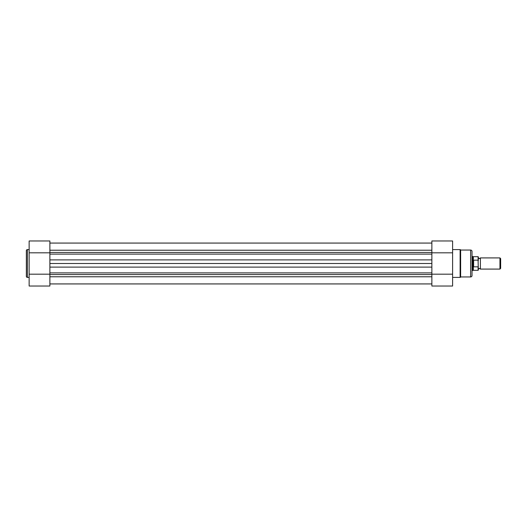 <?xml version="1.0" encoding="UTF-8"?>
<svg xmlns="http://www.w3.org/2000/svg" width="527" height="527" viewBox="0 0 527 527"><rect width="100%" height="100%" fill="white"/><g stroke="black" fill="none" stroke-linecap="round" stroke-linejoin="round"><path stroke-width="0.79" d="M478.094 260.167L478.094 256.689L478.305 257.914L479.353 258.612L480.4 257.914L480.4 269.086L479.353 268.388L478.305 269.086L478.305 270.101L478.094 260.167L473.628 260.167L473.628 266.833L478.094 266.833L478.305 266.385M499.952 269.086L499.952 257.914L500.65 258.612L500.65 268.388L499.952 269.086L480.4 269.086M473.628 260.167L472.719 263.5L472.719 270.483L472.021 270.483M478.305 256.899L478.305 260.615M473.417 260.226L473.628 266.833M473.325 260.476L473.325 256.689L472.719 256.517L472.719 263.5L473.417 266.774M473.325 266.524L473.325 270.311L478.094 270.311L478.094 266.833M49.881 283.928L431.863 283.928M431.863 259.89L431.863 263.5L49.881 263.5L49.881 259.89L431.863 259.89M49.881 263.5L49.881 267.11L431.863 267.11L431.863 263.5M472.021 251.451L472.021 275.549A1.397 1.397 0 0 1 470.624 276.945L470.624 250.055A1.397 1.397 0 0 1 472.021 251.451M452.607 277.4L460.117 277.4A0.527 0.527 0 0 0 460.638 276.945L470.624 276.945M452.607 249.6L460.117 249.6A0.527 0.527 0 0 1 460.638 250.055L460.638 276.945M431.863 240.977L452.607 240.977L452.607 286.023L431.863 286.023L431.863 240.977M460.638 250.055L470.624 250.055M431.863 274.178L452.607 274.178M431.863 252.822L452.607 252.822M26.35 276.352L26.35 250.648A1.047 1.047 0 0 1 27.397 249.6L27.397 277.4A1.047 1.047 0 0 1 26.35 276.352M49.881 286.023L29.143 286.023L29.143 240.977L49.881 240.977L49.881 286.023M29.143 249.6L27.397 249.6M29.143 277.4L27.397 277.4M49.881 252.822L29.143 252.822M49.881 274.178L29.143 274.178M49.881 276.774L431.863 276.774M49.881 254.113L431.863 254.113M49.881 252.44L431.863 252.44M49.881 250.226L431.863 250.226M49.881 274.56L431.863 274.56M49.881 272.887L431.863 272.887M460.117 277.4L460.117 249.6M473.325 270.311L472.719 270.483M473.325 256.689L478.094 256.689M472.021 256.517L472.719 256.517M480.4 257.914L499.952 257.914M49.881 243.072L431.863 243.072L49.881 243.072"/></g></svg>

